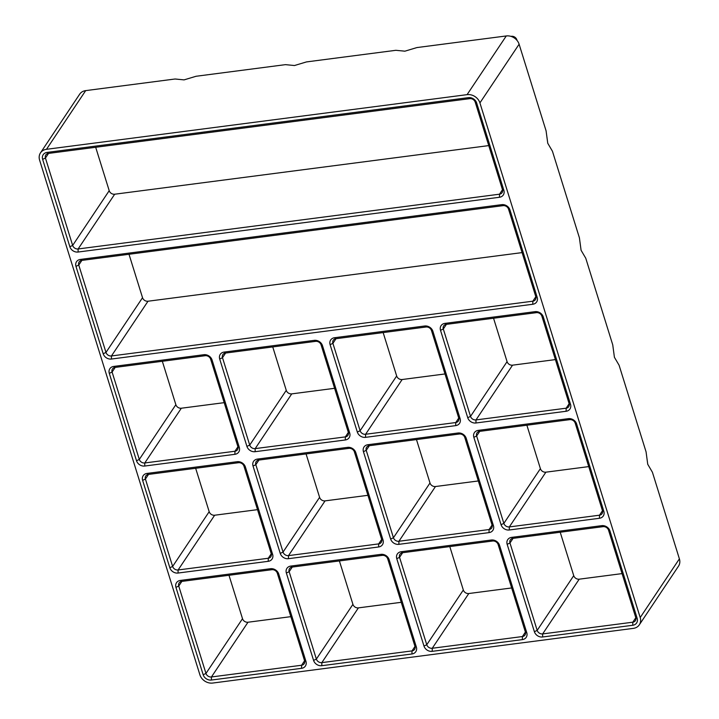 <?xml version="1.0" encoding="UTF-8"?>
<svg xmlns="http://www.w3.org/2000/svg" width="719" height="719" viewBox="0 0 719 719"><rect width="100%" height="100%" fill="white"/><g stroke="black" fill="none" stroke-linecap="round" stroke-linejoin="round"><path stroke-width="1.08" d="M467.08 94.647L506.275 35.95A10.794 9.077 33.7 0 1 519.109 44.219L546.081 130.84L547.761 143.279L552.435 151.224L579.415 237.845L581.087 250.284L585.76 258.229L612.741 344.85L614.412 357.289L619.086 365.225L646.066 451.847L647.738 464.285L652.412 472.23L679.392 558.852A10.794 9.077 33.7 0 1 678.52 566.132L639.326 624.82A10.794 9.077 33.7 0 1 633.322 628.379L212.725 683.05A10.794 9.077 33.7 0 1 199.891 674.782L39.608 160.148A10.794 9.077 33.7 0 1 40.48 152.868A10.794 9.077 33.7 0 1 46.483 149.309L467.08 94.647A10.794 9.077 33.7 0 1 479.915 102.916L640.207 617.549A10.794 9.077 33.7 0 1 639.326 624.82M510.93 36.363L511.398 36.301A4.611 3.874 33.7 0 1 516.871 39.833L517.078 40.489M506.275 35.95L416.894 47.571L404.878 51.184L395.863 50.303L306.492 61.915L294.475 65.528L285.461 64.647L196.08 76.268L184.064 79.881L175.059 79L85.678 90.621A10.794 9.077 33.7 0 0 79.674 94.18L40.48 152.868M42.637 159.357A6.911 5.806 33.7 0 1 47.05 152.419L468.429 97.649A6.911 5.806 33.7 0 1 476.643 102.943L503.857 190.328A6.911 5.806 33.7 0 1 499.453 197.267L78.074 252.036A6.911 5.806 33.7 0 1 69.86 246.743L42.637 159.357L45.441 158.045A4.611 3.874 33.7 0 1 45.809 154.945A4.611 3.874 33.7 0 1 48.371 153.426L469.759 98.656A4.611 3.874 33.7 0 1 475.232 102.179L502.446 189.564A4.611 3.874 33.7 0 1 502.078 192.674A4.611 3.874 33.7 0 1 499.516 194.193L78.128 248.963A4.611 3.874 33.7 0 1 72.655 245.431L109.207 190.688L95.681 147.269M488.758 145.597L114.68 194.22A4.611 3.874 33.7 0 1 109.207 190.688M503.084 205.652A4.611 3.874 33.7 0 1 508.558 209.184L535.781 296.57A4.611 3.874 33.7 0 1 535.403 299.67A4.611 3.874 33.7 0 1 532.842 301.189L111.454 355.959A4.611 3.874 33.7 0 1 105.981 352.436L78.766 265.05A4.611 3.874 33.7 0 1 79.135 261.941A4.611 3.874 33.7 0 1 81.696 260.422L503.084 205.652L501.754 204.654A6.911 5.806 33.7 0 1 509.969 209.948L537.183 297.333A6.911 5.806 33.7 0 1 532.779 304.263L111.4 359.042A6.911 5.806 33.7 0 1 103.185 353.748L75.971 266.363A6.911 5.806 33.7 0 1 80.375 259.424L501.754 204.654M129.007 254.274L142.533 297.693A4.611 3.874 33.7 0 0 148.006 301.225L522.084 252.603M440.513 330.309A6.911 5.806 33.7 0 1 444.917 323.379L535.08 311.66A6.911 5.806 33.7 0 1 543.294 316.953L570.518 404.339A6.911 5.806 33.7 0 1 566.114 411.268L475.942 422.988A6.911 5.806 33.7 0 1 467.727 417.694L440.513 330.309L443.308 328.996A4.611 3.874 33.7 0 1 443.686 325.896A4.611 3.874 33.7 0 1 446.247 324.377L536.41 312.657A4.611 3.874 33.7 0 1 541.883 316.189L569.106 403.575A4.611 3.874 33.7 0 1 568.729 406.675A4.611 3.874 33.7 0 1 566.168 408.194L476.005 419.914A4.611 3.874 33.7 0 1 470.523 416.382L443.308 328.996L446.409 324.35M555.41 359.599L512.548 365.171A4.611 3.874 33.7 0 1 507.075 361.648L493.549 318.229M473.839 437.314A6.911 5.806 33.7 0 1 478.243 430.375L568.414 418.656A6.911 5.806 33.7 0 1 576.62 423.949L603.843 511.335A6.911 5.806 33.7 0 1 599.439 518.273L509.268 529.993A6.911 5.806 33.7 0 1 501.062 524.699L473.839 437.314L476.634 436.002A4.611 3.874 33.7 0 1 477.012 432.892A4.611 3.874 33.7 0 1 479.573 431.373L569.736 419.653A4.611 3.874 33.7 0 1 575.218 423.185L602.432 510.571A4.611 3.874 33.7 0 1 602.055 513.681A4.611 3.874 33.7 0 1 599.493 515.199L509.331 526.919A4.611 3.874 33.7 0 1 503.857 523.387L476.634 436.002L479.735 431.355M588.735 466.604L545.883 472.176A4.611 3.874 33.7 0 1 540.4 468.644L526.883 425.226M507.165 544.31A6.911 5.806 33.7 0 1 511.577 537.381L601.74 525.661A6.911 5.806 33.7 0 1 609.955 530.955L637.169 618.34A6.911 5.806 33.7 0 1 632.765 625.269L542.602 636.989A6.911 5.806 33.7 0 1 534.388 631.695L507.165 544.31L509.969 542.998A4.611 3.874 33.7 0 1 510.337 539.897A4.611 3.874 33.7 0 1 512.899 538.378L603.061 526.659A4.611 3.874 33.7 0 1 608.544 530.191L635.758 617.576A4.611 3.874 33.7 0 1 635.38 620.677A4.611 3.874 33.7 0 1 632.819 622.196L542.656 633.915A4.611 3.874 33.7 0 1 537.183 630.383L509.969 542.998L513.069 538.36M622.061 573.609L579.208 579.181A4.611 3.874 33.7 0 1 573.735 575.649L560.209 532.231M48.541 153.399L45.441 158.045L72.655 245.431L69.86 246.743M330.111 344.662A6.911 5.806 33.7 0 1 334.515 337.723L424.677 326.004A6.911 5.806 33.7 0 1 432.892 331.297L460.106 418.683A6.911 5.806 33.7 0 1 455.702 425.621L365.54 437.341A6.911 5.806 33.7 0 1 357.325 432.047L330.111 344.662L332.906 343.349A4.611 3.874 33.7 0 1 333.274 340.24A4.611 3.874 33.7 0 1 335.836 338.73L426.008 327.01A4.611 3.874 33.7 0 1 431.481 330.533L458.695 417.919A4.611 3.874 33.7 0 1 458.327 421.028A4.611 3.874 33.7 0 1 455.765 422.547L365.594 434.267A4.611 3.874 33.7 0 1 360.12 430.735L332.906 343.349L336.007 338.703M445.007 373.952L402.146 379.524A4.611 3.874 33.7 0 1 396.672 375.992L383.146 332.573M396.762 558.663A6.911 5.806 33.7 0 1 401.166 551.734L491.329 540.014A6.911 5.806 33.7 0 1 499.543 545.308L526.766 632.693A6.911 5.806 33.7 0 1 522.362 639.622L432.191 651.342A6.911 5.806 33.7 0 1 423.976 646.048L396.762 558.663L399.557 557.351A4.611 3.874 33.7 0 1 399.935 554.25A4.611 3.874 33.7 0 1 402.496 552.731L492.659 541.012A4.611 3.874 33.7 0 1 498.132 544.544L525.355 631.929A4.611 3.874 33.7 0 1 524.978 635.03A4.611 3.874 33.7 0 1 522.416 636.549L432.254 648.268A4.611 3.874 33.7 0 1 426.771 644.736L399.557 557.351L402.658 552.704M511.658 587.953L468.797 593.526A4.611 3.874 33.7 0 1 463.324 590.002L449.797 546.584M363.437 451.658A6.911 5.806 33.7 0 1 367.84 444.728L458.003 433.009A6.911 5.806 33.7 0 1 466.218 438.302L493.432 525.688A6.911 5.806 33.7 0 1 489.028 532.617L398.865 544.337A6.911 5.806 33.7 0 1 390.651 539.043L363.437 451.658L366.232 450.355A4.611 3.874 33.7 0 1 366.609 447.245A4.611 3.874 33.7 0 1 369.171 445.726L459.333 434.006A4.611 3.874 33.7 0 1 464.807 437.538L492.03 524.924A4.611 3.874 33.7 0 1 491.652 528.025A4.611 3.874 33.7 0 1 489.091 529.544L398.928 541.263A4.611 3.874 33.7 0 1 393.446 537.74L366.232 450.355L369.332 445.708M478.333 480.957L435.471 486.529A4.611 3.874 33.7 0 1 429.998 482.997L416.472 439.579M411.951 653.975L321.788 665.695A6.911 5.806 33.7 0 1 313.574 660.401L286.36 573.016A6.911 5.806 33.7 0 1 290.764 566.078L380.926 554.358A6.911 5.806 33.7 0 1 389.141 559.652L416.355 647.037A6.911 5.806 33.7 0 1 411.951 653.975L412.014 650.902L321.842 662.621A4.611 3.874 33.7 0 1 316.369 659.089L289.155 571.704A4.611 3.874 33.7 0 1 289.523 568.594A4.611 3.874 33.7 0 1 292.085 567.084L382.256 555.365A4.611 3.874 33.7 0 1 387.73 558.888L414.944 646.273A4.611 3.874 33.7 0 1 414.575 649.383A4.611 3.874 33.7 0 1 412.014 650.902L414.989 646.435M257.438 459.082L347.601 447.362A6.911 5.806 33.7 0 1 355.815 452.655L383.029 540.041A6.911 5.806 33.7 0 1 378.625 546.97L288.463 558.69A6.911 5.806 33.7 0 1 280.248 553.396L253.025 466.011A6.911 5.806 33.7 0 1 257.438 459.082L258.759 460.079L348.931 448.359A4.611 3.874 33.7 0 1 354.404 451.892L381.618 539.277A4.611 3.874 33.7 0 1 381.241 542.378A4.611 3.874 33.7 0 1 378.679 543.897L288.517 555.616A4.611 3.874 33.7 0 1 283.043 552.084L255.829 464.699A4.611 3.874 33.7 0 1 256.198 461.598A4.611 3.874 33.7 0 1 258.759 460.079M301.549 668.328L211.377 680.048A6.911 5.806 33.7 0 1 203.171 674.746L175.948 587.369A6.911 5.806 33.7 0 1 180.352 580.431L270.524 568.711A6.911 5.806 33.7 0 1 278.729 574.005L305.952 661.39A6.911 5.806 33.7 0 1 301.549 668.328L301.603 665.246L211.44 676.965A4.611 3.874 33.7 0 1 205.967 673.442L178.743 586.057A4.611 3.874 33.7 0 1 179.121 582.947A4.611 3.874 33.7 0 1 181.682 581.428L271.845 569.709A4.611 3.874 33.7 0 1 277.327 573.241L304.541 660.626A4.611 3.874 33.7 0 1 304.164 663.727A4.611 3.874 33.7 0 1 301.603 665.246L304.586 660.779M147.027 473.426L237.189 461.706A6.911 5.806 33.7 0 1 245.404 466.999L272.627 554.385A6.911 5.806 33.7 0 1 268.223 561.323L178.051 573.043A6.911 5.806 33.7 0 1 169.837 567.749L142.623 480.364A6.911 5.806 33.7 0 1 147.027 473.426L148.357 474.432L238.519 462.712A4.611 3.874 33.7 0 1 243.993 466.236L271.216 553.621A4.611 3.874 33.7 0 1 270.838 556.731A4.611 3.874 33.7 0 1 268.277 558.25L178.114 569.969A4.611 3.874 33.7 0 1 172.632 566.437L145.418 479.052A4.611 3.874 33.7 0 1 145.795 475.951A4.611 3.874 33.7 0 1 148.357 474.432M234.888 454.318L144.726 466.038A6.911 5.806 33.7 0 1 136.511 460.744L109.297 373.359A6.911 5.806 33.7 0 1 113.701 366.429L203.863 354.71A6.911 5.806 33.7 0 1 212.078 360.003L239.292 447.389A6.911 5.806 33.7 0 1 234.888 454.318L234.951 451.244L144.789 462.964A4.611 3.874 33.7 0 1 139.306 459.432L112.092 372.047A4.611 3.874 33.7 0 1 112.47 368.946A4.611 3.874 33.7 0 1 115.031 367.427L205.194 355.707A4.611 3.874 33.7 0 1 210.667 359.239L237.89 446.625A4.611 3.874 33.7 0 1 237.513 449.726A4.611 3.874 33.7 0 1 234.951 451.244L237.935 446.778M224.103 352.076L314.275 340.357A6.911 5.806 33.7 0 1 322.48 345.65L349.704 433.036A6.911 5.806 33.7 0 1 345.3 439.974L255.128 451.694A6.911 5.806 33.7 0 1 246.923 446.391L219.699 359.006A6.911 5.806 33.7 0 1 224.103 352.076L225.433 353.074L315.596 341.354A4.611 3.874 33.7 0 1 321.078 344.886L348.293 432.272A4.611 3.874 33.7 0 1 347.915 435.372A4.611 3.874 33.7 0 1 345.354 436.891L255.191 448.611A4.611 3.874 33.7 0 1 249.718 445.088L222.495 357.703A4.611 3.874 33.7 0 1 222.872 354.593A4.611 3.874 33.7 0 1 225.433 353.074M224.193 402.658L181.332 408.221A4.611 3.874 33.7 0 1 175.858 404.698L162.332 361.28M334.596 388.305L291.743 393.877A4.611 3.874 33.7 0 1 286.261 390.345L272.744 346.926M401.256 602.306L358.395 607.879A4.611 3.874 33.7 0 1 352.921 604.346L339.395 560.928M367.921 495.31L325.069 500.873A4.611 3.874 33.7 0 1 319.596 497.35L306.069 453.932M290.844 616.659L247.992 622.232A4.611 3.874 33.7 0 1 242.51 618.7L228.993 575.281M257.519 509.654L214.657 515.226A4.611 3.874 33.7 0 1 209.184 511.694L195.658 468.276M479.915 102.916L519.109 44.219M640.207 617.549L679.392 558.852M46.483 149.309L85.678 90.621M499.453 197.267L499.516 194.193L502.491 189.726M78.074 252.036L78.128 248.963L114.68 194.22M532.779 304.263L532.842 301.189L535.826 296.722M75.971 266.363L78.766 265.05L81.867 260.404M467.727 417.694L470.523 416.382L507.075 361.648M475.942 422.988L476.005 419.914L512.548 365.171M566.114 411.268L566.168 408.194L569.151 403.727M501.062 524.699L503.857 523.387L540.4 468.644M509.268 529.993L509.331 526.919L545.883 472.176M599.439 518.273L599.493 515.199L602.477 510.733M534.388 631.695L537.183 630.383L573.735 575.649M542.602 636.989L542.656 633.915L579.208 579.181M632.765 625.269L632.819 622.196L635.803 617.729M357.325 432.047L360.12 430.735L396.672 375.992M365.54 437.341L365.594 434.267L402.146 379.524M455.702 425.621L455.765 422.547L458.74 418.081M423.976 646.048L426.771 644.736L463.324 590.002M432.191 651.342L432.254 648.268L468.797 593.526M522.362 639.622L522.416 636.549L525.4 632.082M390.651 539.043L393.446 537.74L429.998 482.997M398.865 544.337L398.928 541.263L435.471 486.529M489.028 532.617L489.091 529.544L492.075 525.077M111.4 359.042L111.454 355.959L148.006 301.225M103.185 353.748L105.981 352.436L142.533 297.693M219.699 359.006L222.495 357.703L225.595 353.056M136.511 460.744L139.306 459.432L175.858 404.698M144.726 466.038L144.789 462.964L181.332 408.221M246.923 446.391L249.718 445.088L286.261 390.345M255.128 451.694L255.191 448.611L291.743 393.877M345.3 439.974L345.354 436.891L348.338 432.425M109.297 373.359L112.092 372.047L115.193 367.409M286.36 573.016L289.155 571.704L292.256 567.057M313.574 660.401L316.369 659.089L352.921 604.346M321.788 665.695L321.842 662.621L358.395 607.879M253.025 466.011L255.829 464.699L258.93 460.061M280.248 553.396L283.043 552.084L319.596 497.35M288.463 558.69L288.517 555.616L325.069 500.873M378.625 546.97L378.679 543.897L381.663 539.43M175.948 587.369L178.743 586.057L181.844 581.41M203.171 674.746L205.967 673.442L242.51 618.7M211.377 680.048L211.44 676.965L247.992 622.232M142.623 480.364L145.418 479.052L148.518 474.405M169.837 567.749L172.632 566.437L209.184 511.694M178.051 573.043L178.114 569.969L214.657 515.226M268.223 561.323L268.277 558.25L271.261 553.783M458.003 433.009L459.333 434.006M464.807 437.538L466.218 438.302M492.03 524.924L493.432 525.688M369.171 445.726L367.84 444.728M402.496 552.731L401.166 551.734M492.659 541.012L491.329 540.014M498.132 544.544L499.543 545.308M525.355 631.929L526.766 632.693M424.677 326.004L426.008 327.01M431.481 330.533L432.892 331.297M458.695 417.919L460.106 418.683M335.836 338.73L334.515 337.723M537.183 297.333L535.781 296.57M509.969 209.948L508.558 209.184M80.375 259.424L81.696 260.422M568.414 418.656L569.736 419.653M575.218 423.185L576.62 423.949M602.432 510.571L603.843 511.335M479.573 431.373L478.243 430.375M512.899 538.378L511.577 537.381M603.061 526.659L601.74 525.661M608.544 530.191L609.955 530.955M635.758 617.576L637.169 618.34M48.371 153.426L47.05 152.419M503.857 190.328L502.446 189.564M476.643 102.943L475.232 102.179M468.429 97.649L469.759 98.656M115.031 367.427L113.701 366.429M205.194 355.707L203.863 354.71M210.667 359.239L212.078 360.003M237.89 446.625L239.292 447.389M237.189 461.706L238.519 462.712M243.993 466.236L245.404 466.999M271.216 553.621L272.627 554.385M181.682 581.428L180.352 580.431M271.845 569.709L270.524 568.711M277.327 573.241L278.729 574.005M304.541 660.626L305.952 661.39M347.601 447.362L348.931 448.359M354.404 451.892L355.815 452.655M381.618 539.277L383.029 540.041M292.085 567.084L290.764 566.078M382.256 555.365L380.926 554.358M387.73 558.888L389.141 559.652M414.944 646.273L416.355 647.037M314.275 340.357L315.596 341.354M321.078 344.886L322.48 345.65M348.293 432.272L349.704 433.036M543.294 316.953L541.883 316.189M569.106 403.575L570.518 404.339M535.08 311.66L536.41 312.657M444.917 323.379L446.247 324.377"/></g></svg>
